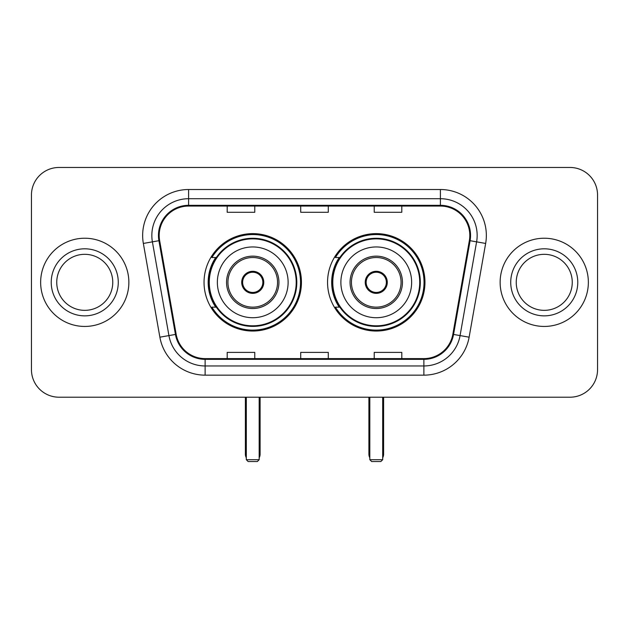 <?xml version="1.0" encoding="UTF-8"?>
<svg xmlns="http://www.w3.org/2000/svg" width="629" height="629" viewBox="0 0 629 629"><rect width="100%" height="100%" fill="white"/><g stroke="black" fill="none" stroke-linecap="round" stroke-linejoin="round"><path stroke-width="0.94" d="M327.552 282.335A48.708 48.708 0 0 0 376.26 331.043A48.708 48.708 0 0 0 424.96 282.335A48.708 48.708 0 0 0 376.26 233.626A48.708 48.708 0 0 0 327.552 282.335M204.04 282.335A48.708 48.708 0 0 0 252.74 331.043A48.708 48.708 0 0 0 301.448 282.335A48.708 48.708 0 0 0 252.74 233.626A48.708 48.708 0 0 0 204.04 282.335M215.716 307.149A44.573 44.573 0 0 1 215.716 257.52M339.228 307.149A44.573 44.573 0 0 1 339.228 257.52M31.45 195.029L31.45 369.64A27.566 27.566 0 0 0 59.016 397.206L569.984 397.206A27.566 27.566 0 0 0 597.55 369.64L597.55 195.029A27.566 27.566 0 0 0 569.984 167.463L59.016 167.463A27.566 27.566 0 0 0 31.45 195.029L31.45 369.64M40.641 282.335A44.109 44.109 0 0 0 84.75 326.443A44.109 44.109 0 0 0 128.866 282.335A44.109 44.109 0 0 0 84.75 238.226A44.109 44.109 0 0 0 40.641 282.335A44.109 44.109 0 0 0 84.75 326.443A44.109 44.109 0 0 0 128.866 282.335A44.109 44.109 0 0 0 84.75 238.226A44.109 44.109 0 0 0 40.641 282.335M500.134 282.335A44.109 44.109 0 0 0 544.25 326.443A44.109 44.109 0 0 0 588.359 282.335A44.109 44.109 0 0 0 544.25 238.226A44.109 44.109 0 0 0 500.134 282.335A44.109 44.109 0 0 0 544.25 326.443A44.109 44.109 0 0 0 588.359 282.335A44.109 44.109 0 0 0 544.25 238.226A44.109 44.109 0 0 0 500.134 282.335M159.192 235.466A29.406 29.406 0 0 1 188.598 206.06L440.402 206.06A29.406 29.406 0 0 1 469.36 240.577L452.833 334.313A29.406 29.406 0 0 1 423.875 358.609L205.125 358.609A29.406 29.406 0 0 1 176.167 334.313L159.64 240.577A29.406 29.406 0 0 1 159.192 235.466M158.453 235.466A30.145 30.145 0 0 0 158.909 240.703L175.444 334.439A30.145 30.145 0 0 0 205.125 359.348L423.875 359.348A30.145 30.145 0 0 0 453.556 334.439L470.091 240.703A30.145 30.145 0 0 0 440.402 205.321L188.598 205.321A30.145 30.145 0 0 0 158.453 235.466M143.349 243.447A45.948 45.948 0 0 1 188.598 189.518L440.402 189.518A45.948 45.948 0 0 1 485.651 243.447L469.124 337.183A45.948 45.948 0 0 1 423.875 375.151L205.125 375.151A45.948 45.948 0 0 1 159.876 337.183L143.349 243.447L152.399 241.851A36.757 36.757 0 0 1 188.598 198.709L440.402 198.709A36.757 36.757 0 0 1 476.601 241.851L460.074 335.587A36.757 36.757 0 0 1 423.875 365.96L205.125 365.96A36.757 36.757 0 0 1 168.926 335.587L152.399 241.851A36.757 36.757 0 0 1 151.841 235.466M569.984 167.463L59.016 167.463M59.016 397.206L569.984 397.206M597.55 369.64L597.55 195.029M453.556 334.439L460.074 335.587L476.601 241.851L485.651 243.447M300.717 206.06L300.717 212.28L328.283 212.28L328.283 206.06M227.195 206.06L227.195 212.28L254.769 212.28L254.769 206.06M374.231 206.06L374.231 212.28L401.805 212.28L401.805 206.06M328.283 358.609L328.283 352.389L300.717 352.389L300.717 358.609M254.769 358.609L254.769 352.389L227.195 352.389L227.195 358.609M401.805 358.609L401.805 352.389L374.231 352.389L374.231 358.609M112.764 282.335A28.014 28.014 0 0 0 84.75 254.32A28.014 28.014 0 0 0 56.744 282.335A28.014 28.014 0 0 0 84.75 310.349A28.014 28.014 0 0 0 112.764 282.335A28.014 28.014 0 0 1 84.75 310.349A28.014 28.014 0 0 1 56.744 282.335M217.359 282.335A35.381 35.381 0 0 1 252.74 246.953A35.381 35.381 0 0 1 288.121 282.335A35.381 35.381 0 0 1 252.74 317.716A35.381 35.381 0 0 1 217.359 282.335A35.381 35.381 0 0 0 252.74 317.716A35.381 35.381 0 0 0 288.121 282.335M227.934 282.335A24.814 24.814 0 0 0 252.74 307.149A24.814 24.814 0 0 0 277.554 282.335A24.814 24.814 0 0 0 252.74 257.52A24.814 24.814 0 0 0 227.934 282.335M216.274 257.52A44.109 44.109 0 0 0 216.274 307.149M296.212 282.335A43.472 43.472 0 0 0 252.74 238.871A43.472 43.472 0 0 0 209.276 282.335A43.472 43.472 0 0 0 252.74 325.806A43.472 43.472 0 0 0 296.212 282.335M241.717 282.335A11.031 11.031 0 0 0 252.74 293.366A11.031 11.031 0 0 0 263.771 282.335A11.031 11.031 0 0 0 252.74 271.303A11.031 11.031 0 0 0 241.717 282.335M300.528 282.335A47.788 47.788 0 0 1 211.902 307.149L216.329 307.149A44.061 44.061 0 0 0 281.894 315.373A44.061 44.061 0 0 0 281.894 249.296A44.061 44.061 0 0 0 216.329 257.52L211.902 257.52A47.788 47.788 0 0 1 300.528 282.335M242.063 279.575L242.44 279.575A10.662 10.662 0 0 1 263.048 279.575L262.466 279.575A10.111 10.111 0 0 1 252.74 292.446A10.111 10.111 0 0 1 243.014 279.575A10.111 10.111 0 0 1 262.466 279.575L263.425 279.575M242.44 279.575L243.014 279.575L242.44 279.575M263.425 285.094L263.048 285.094A10.662 10.662 0 0 1 242.44 285.094L242.063 285.094M263.048 285.094L262.466 285.094L263.048 285.094M246.309 397.206L246.309 459.705L259.179 459.705L259.179 397.206M246.309 459.705L248.148 461.537L257.34 461.537L259.179 459.705M340.879 282.335A35.381 35.381 0 0 1 376.26 246.953A35.381 35.381 0 0 1 411.641 282.335A35.381 35.381 0 0 1 376.26 317.716A35.381 35.381 0 0 1 340.879 282.335A35.381 35.381 0 0 0 376.26 317.716A35.381 35.381 0 0 0 411.641 282.335M351.446 282.335A24.814 24.814 0 0 0 376.26 307.149A24.814 24.814 0 0 0 401.066 282.335A24.814 24.814 0 0 0 376.26 257.52A24.814 24.814 0 0 0 351.446 282.335M339.786 257.52A44.109 44.109 0 0 0 339.786 307.149M419.724 282.335A43.472 43.472 0 0 0 376.26 238.871A43.472 43.472 0 0 0 332.788 282.335A43.472 43.472 0 0 0 376.26 325.806A43.472 43.472 0 0 0 419.724 282.335M365.229 282.335A11.031 11.031 0 0 0 376.26 293.366A11.031 11.031 0 0 0 387.283 282.335A11.031 11.031 0 0 0 376.26 271.303A11.031 11.031 0 0 0 365.229 282.335M424.04 282.335A47.788 47.788 0 0 1 335.414 307.149L339.841 307.149A44.061 44.061 0 0 0 405.406 315.373A44.061 44.061 0 0 0 405.406 249.296A44.061 44.061 0 0 0 339.841 257.52L335.414 257.52A47.788 47.788 0 0 1 424.04 282.335M365.575 279.575L365.952 279.575A10.662 10.662 0 0 1 386.56 279.575L385.986 279.575A10.111 10.111 0 0 1 376.26 292.446A10.111 10.111 0 0 1 366.534 279.575A10.111 10.111 0 0 1 385.986 279.575L386.937 279.575M365.952 279.575L366.534 279.575L365.952 279.575M386.937 285.094L386.56 285.094A10.662 10.662 0 0 1 365.952 285.094L365.575 285.094M386.56 285.094L385.986 285.094L386.56 285.094M369.821 397.206L369.821 459.705L382.691 459.705L382.691 397.206M369.821 459.705L371.66 461.537L380.852 461.537L382.691 459.705M572.256 282.335A28.014 28.014 0 0 0 544.25 254.32A28.014 28.014 0 0 0 516.236 282.335A28.014 28.014 0 0 0 544.25 310.349A28.014 28.014 0 0 0 572.256 282.335A28.014 28.014 0 0 1 544.25 310.349A28.014 28.014 0 0 1 516.236 282.335M440.402 189.518L440.402 205.321M152.399 241.851L158.909 240.703M205.125 375.151L205.125 359.348M423.875 359.348L423.875 375.151M159.876 337.183L175.444 334.439M470.091 240.703L476.601 241.851M188.598 189.518L188.598 205.321M460.074 335.587L469.124 337.183M118.276 282.335A33.526 33.526 0 0 0 84.75 248.809A33.526 33.526 0 0 0 51.224 282.335A33.526 33.526 0 0 0 84.75 315.86A33.526 33.526 0 0 0 118.276 282.335M278.938 282.335A26.19 26.19 0 0 0 252.74 256.145A26.19 26.19 0 0 0 226.55 282.335A26.19 26.19 0 0 0 252.74 308.524A26.19 26.19 0 0 0 278.938 282.335M245.389 397.206L245.389 454.185L246.309 454.185M259.179 454.185L260.099 454.185L260.099 397.206M402.45 282.335A26.19 26.19 0 0 0 376.26 256.145A26.19 26.19 0 0 0 350.062 282.335A26.19 26.19 0 0 0 376.26 308.524A26.19 26.19 0 0 0 402.45 282.335M368.901 397.206L368.901 454.185L369.821 454.185M382.691 454.185L383.611 454.185L383.611 397.206M577.776 282.335A33.526 33.526 0 0 0 544.25 248.809A33.526 33.526 0 0 0 510.724 282.335A33.526 33.526 0 0 0 544.25 315.86A33.526 33.526 0 0 0 577.776 282.335M245.389 454.185A7.351 7.351 0 0 0 246.309 457.747M259.179 457.747A7.351 7.351 0 0 0 260.099 454.185M368.901 454.185A7.351 7.351 0 0 0 369.821 457.747M382.691 457.747A7.351 7.351 0 0 0 383.611 454.185"/></g></svg>
